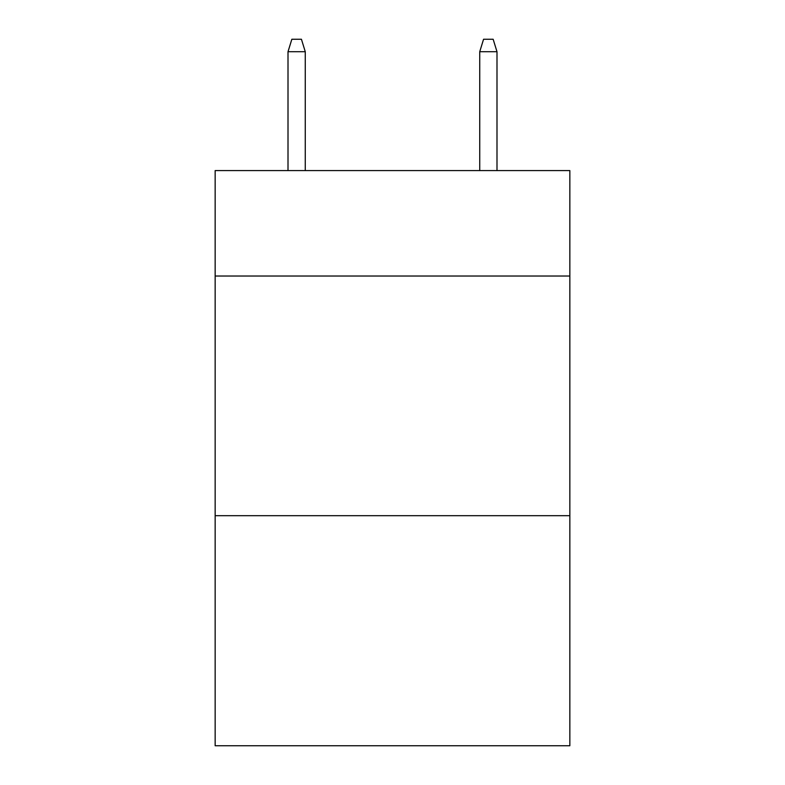 <?xml version="1.0" encoding="UTF-8"?>
<svg xmlns="http://www.w3.org/2000/svg" width="785" height="785" viewBox="0 0 785 785"><rect width="100%" height="100%" fill="white"/><g stroke="black" fill="none" stroke-linecap="round" stroke-linejoin="round"><path stroke-width="1.18" d="M569.841 276.026L569.841 170.581L215.159 170.581L215.159 276.026L569.841 276.026L569.841 745.75L215.159 745.75L215.159 276.026M569.841 515.686L215.159 515.686M305.267 170.581L305.267 51.712L288.007 51.712L288.007 170.581M288.007 51.712L291.843 39.25L301.43 39.25L305.267 51.712M479.733 51.712L483.57 39.25L493.157 39.25L496.993 51.712L479.733 51.712L479.733 170.581M496.993 51.712L496.993 170.581"/></g></svg>

